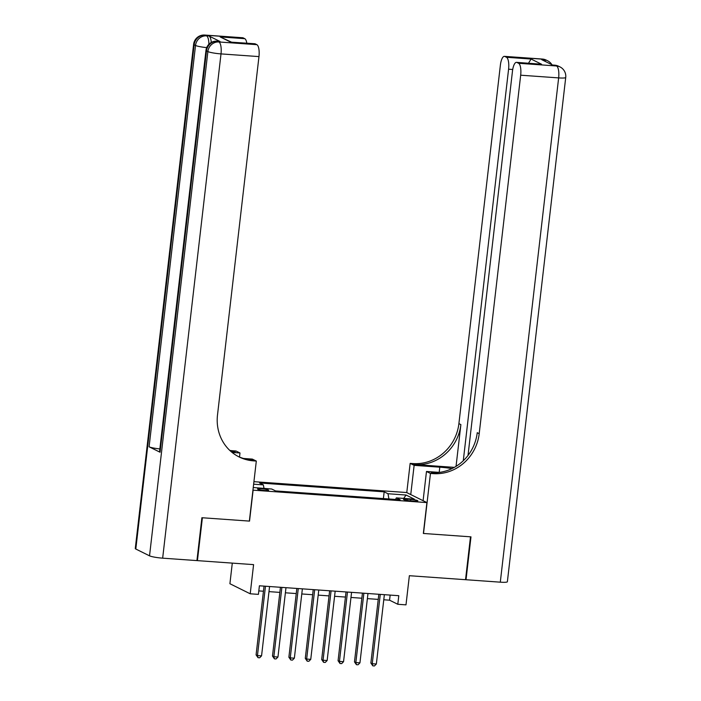 <?xml version="1.0" encoding="UTF-8"?>
<svg xmlns="http://www.w3.org/2000/svg" width="701" height="701" viewBox="0 0 701 701"><rect width="100%" height="100%" fill="white"/><g stroke="black" fill="none" stroke-linecap="round" stroke-linejoin="round"><path stroke-width="1.05" d="M264.847 490.49A5.573 0.701 6.6 0 0 268.623 490.253A5.573 0.701 6.6 0 0 261.333 488.746A5.573 0.701 6.6 0 0 257.556 488.974A5.573 0.701 6.6 0 0 264.847 490.49M232.294 563.113L229.91 583.723L250.213 593.791L258.415 594.369L259.405 585.791L398.79 595.701L397.8 604.28L405.993 604.858L409.366 575.705L465.534 579.701L470.494 536.817L423.351 533.461L426.918 502.591L252.947 490.157M426.918 502.591L406.624 492.531L253.928 481.675M253.105 490.236L249.53 521.106L202.387 517.759L197.419 560.634L196.955 560.406M410.777 499.392L407.167 499.138A5.398 0.683 6.6 0 0 403.513 499.357A5.398 0.683 6.6 0 0 410.576 500.821L414.177 501.084A5.398 0.683 6.6 0 0 417.84 500.856A5.398 0.683 6.6 0 0 410.777 499.392L410.611 500.829M253.254 487.519L271.716 489.018L275.563 490.919L400.183 499.778L396.345 497.876L395.53 499.454M253.639 484.189L263.374 484.882L259.536 482.98L384.166 491.839L388.003 493.741L406.045 495.029L414.379 499.165L396.345 497.876M250.213 593.791L253.587 564.629L197.419 560.634M383.78 599.784L389.563 600.196L397.8 604.28M258.809 590.908L263.453 591.232M268.991 591.626L279.848 592.398M285.386 592.792L296.251 593.563M301.789 593.957L312.646 594.728M318.184 595.123L329.041 595.894M334.579 596.288L345.444 597.059M350.982 597.454L361.839 598.225M367.377 598.619L378.242 599.39M390.159 595.088L389.563 600.196M388.924 498.981L388.003 493.741M383.386 498.586L384.166 491.839M263.374 484.882L264.014 488.474M403.715 498.402L406.045 495.029M378.829 594.282L370.873 663.041L372.249 663.724L380.266 594.387M376.349 664.013L374.448 665.95L372.809 665.836L372.249 663.724L376.349 664.013L384.367 594.676M372.809 665.836L370.873 663.041M542.372 59.05A10.445 10.445 0 0 1 546.272 60.111A10.445 9.779 116.4 0 0 542.819 59.182L504.86 56.483A10.445 3.426 -85.9 0 0 504.413 56.352L542.372 59.05A10.445 3.426 94.1 0 1 542.819 59.182L544.195 59.857L541.733 59.681L552.712 65.123L556.541 65.982A10.445 3.426 94.1 0 1 558.644 77.899L520.677 75.2A10.445 3.426 -85.9 0 0 518.582 63.283L556.541 65.982A10.445 9.779 -63.6 0 1 559.985 66.91A10.445 10.445 0 0 1 565.725 77.469A10.445 1.314 6.6 0 1 558.644 77.899L500.295 582.172L466.025 579.736L470.984 536.852L423.509 533.479L430.458 473.447L433.244 473.639A43.515 40.728 116.4 0 0 479.204 433.674L520.677 75.2M452.04 468.566A19.584 2.471 6.6 0 0 439.799 467.181L414.133 465.35L410.155 463.379L412.942 463.58A43.515 40.728 116.4 0 0 458.901 423.614L500.383 65.14A10.445 3.426 -85.9 0 1 504.413 56.352M423.097 500.698L426.48 471.475L439.457 472.395M426.48 471.475L430.458 473.447M454.344 467.365L414.922 464.561A43.515 40.728 116.4 0 0 460.881 424.596L456.044 466.358M528.519 63.204L531.078 59.033L541.558 64.229L516.961 62.477L518.582 63.283M516.961 62.477A10.445 3.426 -85.9 0 0 516.514 62.354A10.445 3.426 -85.9 0 0 512.475 71.134L468.014 455.457M565.725 77.469L507.375 581.734A10.445 1.314 -173.4 0 1 500.295 582.172M465.552 579.499L466.025 579.736M410.751 494.582L414.133 465.35M406.773 492.61L410.155 463.379M463.282 460.732L508.584 69.206A10.445 3.426 -85.9 0 0 506.481 57.28L531.078 59.033M504.86 56.483L506.481 57.28M433.244 473.639L431.273 472.667A43.515 40.728 116.4 0 0 477.232 432.701L479.204 433.674M541.558 64.229L516.514 62.354M219.991 41.473L217.529 41.298A10.445 3.426 -85.9 0 0 217.082 41.166L219.544 41.341A10.445 3.426 94.1 0 1 219.991 41.473L209.021 36.031A10.445 3.426 94.1 0 1 211.264 42.463M201.897 517.724L249.363 521.097L256.312 461.065L253.525 460.864A43.515 40.728 -63.6 0 1 239.164 456.973A43.515 40.728 -63.6 0 1 217.494 415.071L258.967 56.597L221.008 53.898L162.658 558.162L196.928 560.598L201.897 517.724M239.514 457.052L239.987 452.977L232.057 452.408M239.987 452.977L236.009 451.006L233.223 450.804A43.515 40.728 -63.6 0 1 229.77 450.401M230.953 451.479L235.194 451.786A43.515 40.728 -63.6 0 1 230.62 451.181M256.312 461.065L252.334 459.094L243.554 458.472M162.658 558.162A10.445 1.314 -173.4 0 1 149.532 555.832L207.873 51.567L206.506 50.884A10.445 9.779 116.4 0 1 217.529 41.298L218.905 41.972L256.864 44.671L255.243 43.874A10.445 3.426 94.1 0 0 254.796 43.742L230.647 42.121L220.167 36.925L244.763 38.678L243.151 37.872L205.183 35.173L209.021 36.031M244.763 38.678A10.445 3.426 94.1 0 1 246.805 43.173M159.854 448.929A10.445 1.314 -173.4 0 1 149.094 446.8L195.526 45.451L194.159 44.768A10.445 9.779 116.4 0 1 205.183 35.173A10.445 3.426 -85.9 0 0 204.736 35.05L242.695 37.749A10.445 3.426 94.1 0 1 243.151 37.872M149.532 555.832L135.81 549.032A10.445 1.314 -173.4 0 1 135.275 548.533L193.625 44.268A10.445 1.314 6.6 0 0 194.159 44.768L135.81 549.032M149.094 446.8L160.065 452.241A10.445 1.314 -173.4 0 1 159.53 451.742L205.971 50.384A10.445 1.314 6.6 0 0 206.506 50.884L160.065 452.241M256.864 44.671A10.445 3.426 94.1 0 1 258.967 56.597M253.525 460.864L251.545 459.891A43.515 40.728 -63.6 0 1 238.182 456.474M220.167 36.925L231.339 42.078M362.435 593.116L354.478 661.875L355.845 662.55L363.872 593.221M359.946 662.848L358.045 664.785L356.406 664.671L355.845 662.55L359.946 662.848L367.972 593.51M356.406 664.671L354.478 661.875M346.031 591.951L338.075 660.71L339.45 661.385L347.468 592.056M343.551 661.683L341.65 663.619L340.011 663.505L339.45 661.385L343.551 661.683L351.569 592.345M340.011 663.505L338.075 660.71M329.636 590.785L321.68 659.545L323.056 660.219L331.074 590.89M327.148 660.517L325.255 662.454L323.608 662.34L323.056 660.219L327.148 660.517L335.174 591.18M323.608 662.34L321.68 659.545M313.233 589.62L305.285 658.379L306.652 659.054L314.679 589.725M310.753 659.352L308.852 661.288L307.213 661.174L306.652 659.054L310.753 659.352L318.78 590.014M307.213 661.174L305.285 658.379M296.838 588.454L288.882 657.214L290.258 657.888L298.275 588.56M294.359 658.186L292.457 660.123L290.819 660L290.258 657.888L294.359 658.186L302.376 588.849M290.819 660L288.882 657.214M280.444 587.289L272.487 656.048L273.854 656.723L281.881 587.394M277.955 657.021L276.054 658.958L274.415 658.835L273.854 656.723L277.955 657.021L285.982 587.683M274.415 658.835L272.487 656.048M264.04 586.124L256.084 654.883L257.46 655.558L265.477 586.229M261.561 655.847L259.659 657.792L258.021 657.669L257.46 655.558L261.561 655.847L269.578 586.518M258.021 657.669L256.084 654.883M407.027 500.409L407.167 499.138M414.922 464.561L412.942 463.58M460.881 424.596L458.901 423.614M512.711 69.495L508.584 69.206M554.719 65.175A10.445 3.426 94.1 0 1 555.166 65.298A10.445 9.779 116.4 0 1 558.618 66.236A10.445 10.445 0 0 0 554.719 65.175L552.484 65.018M551.941 64.737A10.445 10.445 0 0 0 547.639 60.794A10.445 9.779 -63.6 0 0 544.195 59.857A10.445 3.426 94.1 0 1 545.492 61.548M439.194 472.378L439.799 467.181M235.194 451.786L233.223 450.804M255.243 43.874L230.647 42.121M208.872 44.294A10.445 3.426 -85.9 0 0 206.558 35.856A10.445 9.779 -63.6 0 0 195.526 45.451A10.445 1.314 6.6 0 0 206.681 47.615M221.008 53.898A10.445 3.426 -85.9 0 0 218.905 41.972A10.445 9.779 -63.6 0 0 207.873 51.567A10.445 1.314 6.6 0 0 221.008 53.898M558.618 66.236L559.985 66.91M546.272 60.111L547.639 60.794M204.736 35.05A10.445 10.445 0 0 0 193.625 44.268M217.082 41.166A10.445 10.445 0 0 0 205.971 50.384"/></g></svg>
